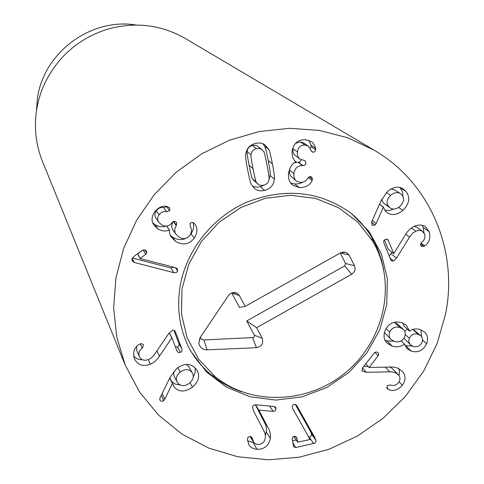 <?xml version="1.0" encoding="UTF-8"?>
<svg xmlns="http://www.w3.org/2000/svg" width="484" height="484" viewBox="0 0 484 484"><rect width="100%" height="100%" fill="white"/><g stroke="black" fill="none" stroke-linecap="round" stroke-linejoin="round"><path stroke-width="0.73" d="M134.334 262.491L132.108 260.943L131.969 258.934L134.582 255.854L141.957 250.579L144.831 249.871L146.537 251.081L146.725 252.944L145.751 254.245L140.076 258.492L175.438 267.64L177.362 268.91L177.598 270.901L176.987 271.972L175.65 272.716L173.859 272.68L134.334 262.491L132.15 258.462M140.076 258.492L137.517 253.949L142.326 250.331M140.118 258.365L137.553 253.822M145.751 254.245L143.222 249.919M146.725 252.944L144.928 249.901M132.374 258.039L170.9 267.991L174.016 267.271M173.859 272.68L170.9 267.991M194.61 223.711C197.762 227.68 197.635 232.489 194.241 238.14C189.183 244.493 182.976 245.594 175.607 241.443L170.792 236.416L169.642 233.566L169.339 230.015C166.06 231.6 162.255 231.243 157.911 228.932L153.845 225.006C151.286 221.061 151.51 216.735 154.523 212.04C158.583 207.055 162.969 205.27 167.688 206.68L169.751 207.945L169.702 210.715L166.623 211.689C163.78 211 161.263 212.034 159.079 214.787C157.361 217.431 157.264 219.899 158.788 222.18L161.269 224.552C165.625 227.02 169.164 226.439 171.887 222.803L173.556 221.351L175.807 221.775L176.624 222.525L176.279 225.719C174.282 228.787 174.198 231.654 176.031 234.329L178.796 236.924C183.152 239.598 186.854 239.042 189.891 235.254C191.864 232.114 191.991 229.265 190.266 226.7L190.103 223.511L190.508 223.057L192.317 222.362L194.308 223.324M176.279 225.719L173.387 221.406M176.031 234.329L173.03 230.088C171.221 227.438 171.3 224.606 173.272 221.575M159.079 214.787L156.272 210.758C158.431 208.041 160.912 207.019 163.725 207.703L166.919 206.493M158.788 222.18L155.987 218.072C154.481 215.81 154.577 213.377 156.272 210.758M166.623 211.689L163.725 207.703M157.911 228.932L155.128 224.739C159.079 226.893 162.612 227.341 165.728 226.088M152.732 222.821L155.128 224.739M169.339 230.015L166.587 226.064M169.448 230.088L166.647 226.058M175.607 241.443L172.619 237.118C177.368 239.997 181.905 240.36 186.231 238.195M170.174 235.17L172.619 237.118M194.241 238.14L191.023 233.863C193.715 229.64 194.356 225.84 192.947 222.471M189.77 235.412L191.023 233.863M390.673 195.354C386.68 199.22 386.032 202.996 388.725 206.68L390.14 207.969C393.117 209.844 396.372 209.306 399.911 206.365C403.91 202.487 404.576 198.688 401.914 194.967L400.341 193.564C397.376 191.852 394.157 192.451 390.673 195.354L386.401 192.499M400.341 193.564L394.726 189.909L390.999 188.966M381.67 199.438L383.249 202.869L390.14 207.969M388.725 206.68L383.249 202.869M376.201 223.505L375.191 224.963L372.123 225.32L371.561 222.162L381.132 200.612L387.4 191.525C393.123 186.854 398.338 185.971 403.051 188.869L405.901 191.416C410.493 197.363 409.494 203.685 402.918 210.377C397.074 215.023 391.852 215.797 387.254 212.688L385.337 210.933L383.352 207.116L376.201 223.505L372.281 220.547M383.352 207.116L379.462 204.369M383.54 207.122L379.504 204.278M402.918 210.377L398.574 207.406M384.81 210.256L389.075 210.558L393.643 209.076M402.948 196.601L402.519 191.948L400.008 187.544M396.517 258.105L393.631 261.027L391.254 260.882L383.764 242.702L383.788 240.76L385.258 239.35L387.793 239.459L393.801 253.592L406.808 232.501L410.293 228.732L413.893 226.488C418.285 224.528 422.115 224.588 425.388 226.669L429.133 231.6C430.784 238.043 429.296 242.805 424.674 245.884L423.796 246.429L421.352 246.344L420.566 245.261L421.752 242.212C424.637 239.967 425.551 237.233 424.486 233.996L422.429 231.237L419.84 230.336L416.288 230.935L412.785 233.1L409.972 236.458L396.517 258.105L390.999 253.719L391.913 252.249M389.021 256.066L390.999 253.719M415.744 231.164L411.273 227.994M414.316 226.306L416.603 227.165L422.429 231.237M429.133 231.6L423.228 227.528L422.054 225.278M424.032 233.046L423.228 227.528M393.68 253.646L388.186 249.308L384.477 239.87M418.128 334.275C414.147 333.234 411.2 334.571 409.282 338.292L408.786 340.948L409.379 343.283L410.541 344.82L413.282 346.399C417.25 347.415 420.185 346.054 422.09 342.333C423.004 339.659 422.55 337.457 420.729 335.739L418.128 334.275L412.876 329.459M420.729 335.739L413.209 329.356M407.407 329.223L404.672 331.322M409.282 338.292L405.217 334.468M403.946 338.237L410.541 344.82M403.233 329.35L399.996 327.523C395.228 326.264 391.798 327.795 389.687 332.109C388.646 335.079 389.094 337.548 391.036 339.514L394.448 341.48C399.149 342.72 402.555 341.172 404.666 336.834C405.737 333.797 405.259 331.304 403.233 329.35L397.703 324.183L394.224 322.29M399.996 327.523L394.502 322.368M389.687 332.109L386.05 328.582M384.429 332.581L391.036 339.514M404.418 343.979C401.284 346.719 397.249 347.464 392.306 346.217L387.031 343.132C383.885 339.835 383.225 335.672 385.046 330.645C388.434 323.403 393.982 320.729 401.678 322.622L406.33 325.236L409.639 331.219C412.259 329.005 415.689 328.406 419.93 329.429L424.377 331.903C427.626 334.807 428.394 338.764 426.67 343.779C423.185 350.549 418.049 353.011 411.255 351.148L407.111 348.776L404.533 344.015L401.23 340.905M392.306 346.217L386.91 340.851L393.71 341.214M404.533 344.015L401.278 340.881M411.255 351.148L405.659 345.751L412.374 346.042M404.933 345.491L405.659 345.751M426.67 343.779L422.568 340.004M421.491 336.598L420.917 329.786M409.518 331.177L403.922 325.992L403.033 323.137M384.913 340.052L386.91 340.851M366.376 372.281L362.274 371.077L362.395 368.13L374.295 352.963L376.231 351.904L378.246 352.866L378.73 353.913L378.579 355.081L369.123 367.477L393.274 366.999L397.775 368.094L402.083 371.065C405.943 375.239 406.028 379.988 402.349 385.312C397.576 390.261 392.935 391.629 388.416 389.426L387.17 388.61L387.26 385.603L390.334 384.925C393.425 386.123 396.118 385.385 398.423 382.705C400.522 379.734 400.468 377.048 398.253 374.646L395.386 372.686L391.635 371.833L366.376 372.281L362.51 367.979M363.617 366.569L368.179 366.479M397.243 373.757L391.816 368.1L398.253 374.646M389.668 366.908L391.816 368.1M402.349 385.312L399.034 381.809M399.028 375.608L399.554 372.008L398.737 368.56M369.026 367.404L365.765 363.835M292.596 408.369L292.209 406.415L293.177 404.787L294.224 404.303L296.65 405.308L314.733 437.433L316.004 440.785L315.828 441.989L314.933 443.114L295.827 447.555L293.54 446.78L292.245 438.849L292.645 437.409L293.679 436.495L294.242 436.308L296.529 437.143L297.866 442.158L310.056 439.496L292.596 408.369M292.475 440.833L296.214 440.016M308.865 437.258L310.468 436.647L311.436 435.261L311.49 434.015L310.262 431.032L295.234 404.303M313.717 443.646L309.264 437.173M296.813 405.562L296.474 405.078M276.031 409.107L275.051 410.825L273.484 411.376L258.855 410.093L269.328 430.131L270.514 434.638L270.332 438.601C268.765 445.77 264.349 449.346 257.083 449.334C252.926 448.807 250.143 447.21 248.734 444.542L247.409 438.655L248.189 437.1L250.01 436.393L251.874 437.397L253.828 442.679L255.631 443.925L257.736 444.415C261.844 444.469 264.361 442.4 265.268 438.214L265.395 435.449L264.585 432.248L253.332 410.583L252.563 406.602L253.416 405.277L255.026 404.745L274.041 406.415L275.686 407.268L276.031 409.107L274.271 406.445M257.083 449.334L253.259 442.751L253.918 442.775M247.463 440.736L253.259 442.751M265.395 435.406L266.557 430.542L265.897 425.254L255.334 404.745M268.233 427.856L264.276 421.516M258.837 410.22L255.407 404.751M258.855 410.093L255.51 404.763M180.399 352.425L178.529 352.588L177.198 351.517L171.917 337.79L157.869 358.487L154.178 362.123L150.391 364.24C143.004 366.957 137.686 365.118 134.425 358.711L134.383 358.614C132.67 352.074 134.274 347.337 139.204 344.39L141.316 343.61L143.179 344.505L143.548 345.177L142.266 348.208C139.198 350.362 138.212 353.084 139.313 356.369L139.41 356.605C141.237 360.108 144.262 361.076 148.497 359.515L151.147 358.045L153.785 355.486L169.019 333.173L172.613 330.179L174.288 330.391L175.335 331.667L182.111 349.442L181.627 351.541L180.399 352.425L177.398 346.84L178.79 345.739L179.159 344.184L173.877 330.215M139.313 356.369L136.797 350.706L136.567 346.623M137.002 351.166L136.797 350.706M133.638 355.873C135.835 358.529 138.739 359.806 142.344 359.709M159.508 356.218L156.961 350.979M171.79 337.844L169.176 332.962M171.917 337.79L169.267 332.841M175.432 346.961L177.398 346.84M175.335 331.667L174.984 331.032M191.694 372.075C188.5 368.808 184.658 368.832 180.157 372.154C176.587 375.233 175.517 378.421 176.95 381.719L177.912 383.189C181.113 386.462 184.955 386.45 189.432 383.153C193.086 379.988 194.12 376.709 192.535 373.321L188.578 366.279L186.14 364.41M192.535 373.321L188.578 366.279M180.157 372.154L177.828 367.61M173.52 371.76L174.01 375.808L176.95 381.719M192.444 387.146C185.124 392.228 179.092 392.258 174.355 387.248L172.389 383.461L164.778 399.246L163.713 400.649L162.067 401.357L160.579 400.927L159.859 400.05L160.004 397.842L170.229 377.054L176.835 368.354C184.428 362.976 190.769 363.097 195.857 368.723L197.254 370.756C200.11 376.231 198.507 381.694 192.444 387.146L190.067 382.602M164.778 399.246L162.146 393.486M172.389 383.461L169.751 378.034M172.576 383.473L169.842 377.847M171.584 381.434L175.402 384.175L180.163 384.968M193.249 376.951L195.167 372.45L195.191 367.985M312.101 180.471C309.96 185.257 305.7 187.653 299.318 187.647L292.62 185.118C289.396 182.383 288.041 178.396 288.561 173.157C290.007 166.792 292.469 163.047 295.954 161.922L295.966 161.789C293.195 159.756 291.906 156.253 292.112 151.28C293.358 143.488 297.817 139.622 305.489 139.67L311.315 141.558L312.755 142.744L315.036 146.132L315.713 149.822L315.199 151.196L314.364 151.915L313.299 152.182L311.968 151.819L308.314 146.114L304.999 145.037C300.667 144.958 298.126 147.263 297.37 151.952L297.436 155.116L298.743 158.008L299.832 159.042L305.071 160.755L305.906 163.156L305.543 164.342L304.303 165.48L302.651 165.601C297.69 165.522 294.768 168.184 293.879 173.587L293.903 176.769L295.125 179.83L296.202 180.98L300.019 182.365C303.601 182.45 306.148 181.077 307.667 178.251L310.383 176.454L311.629 176.932L312.476 179.231L312.144 180.471L308.223 177.495M312.144 180.471L308.241 177.477M293.879 173.587L289.462 170.114L289.734 168.662M296.202 180.98L290.406 175.831L289.486 173.254L289.462 170.114M302.651 165.601L298.126 162.219L300.243 161.844L301.332 159.847M294.278 162.818L298.126 162.219M297.37 151.952L292.893 148.727L293.346 146.725M299.832 159.042L293.951 154.305L292.965 151.855L292.893 148.727M304.999 145.037L300.431 141.897L303.71 142.962L308.314 146.114M295.549 143.343L300.431 141.897M310.22 148.322L311.024 146.634L310.982 145.188L308.719 140.318M315.671 148.364L310.982 145.188M299.318 187.647L294.847 184.011L299.354 183.66L302.978 182.093M290.66 182.994L294.847 184.011M267.083 165.28C265.317 156.241 264.216 151.71 263.768 151.692L262.056 149.641L260.676 148.842L258.704 148.425L256.49 148.661C253.344 149.441 251.523 151.474 251.021 154.759L247.094 151.486C246.701 151.704 247.366 156.29 249.097 165.238C250.869 174.198 251.976 178.669 252.406 178.65L253.773 180.387L258.813 184.755L260.822 185.408L263.574 185.227C266.744 184.434 268.572 182.407 269.062 179.165C269.461 178.977 268.801 174.349 267.083 165.28M262.056 149.641L256.635 145.636L254.681 145.23L252.497 145.46C249.387 146.228 247.584 148.237 247.094 151.486M251.021 154.759C250.621 154.983 251.293 159.617 253.041 168.674C254.832 177.743 255.945 182.268 256.381 182.244L252.406 178.65M256.381 182.244L257.766 183.999M274.349 179.068C273.696 185.069 270.435 188.845 264.579 190.393C260.356 191.386 256.871 190.623 254.124 188.094L251.517 184.628C250.863 184.271 249.581 179.382 247.669 169.975C245.884 160.555 245.225 155.509 245.678 154.838C246.332 148.757 249.599 144.952 255.479 143.415C259.345 142.514 262.588 143.07 265.22 145.097L268.65 149.314C269.31 149.719 270.574 154.608 272.431 163.985C274.174 173.411 274.809 178.439 274.349 179.068L270.163 175.517C270.616 174.893 269.981 169.926 268.257 160.609C266.412 151.341 265.165 146.507 264.512 146.107L263.006 143.796M268.65 149.314L264.512 146.107M252.315 185.959L254.977 186.921L258.559 187.054L260.513 186.703L265.178 184.676M268.783 180.496L270.163 175.517M445.697 313.469L437.282 343.15L423.688 371.101L405.386 396.438L382.989 418.364L357.222 436.169L328.89 449.285L298.906 457.265L268.221 459.8L237.838 456.745L208.779 448.117L182.057 434.13L158.625 415.169L139.38 391.798L125.09 364.791L116.747 337.021L113.637 307.727L115.936 277.858L123.644 248.395L136.548 220.347L154.257 194.677L176.182 172.262L201.586 153.888L229.591 140.166L259.243 131.551L289.517 128.278L319.398 130.42L347.911 137.819L374.144 150.173C430.185 182.764 458.257 250.246 445.697 313.469M179.806 288.131C185.402 251.347 211.883 217.328 247.028 202.088C285.318 187.393 320.039 191.132 351.184 213.299L369.032 231.491L381.307 253.749L387.315 278.602L386.776 304.472L379.801 329.755L366.866 352.915L348.795 372.571L326.682 387.545L301.865 396.91L275.826 400.08L250.161 396.789L226.47 387.176L206.269 371.748L190.914 351.408C180.296 332.084 176.593 310.994 179.806 288.131M36.488 110.812L37.195 100.4C42.078 53.869 90.091 17.327 136.04 25.029M374.144 150.173L185.263 38.442C161.015 24.636 135.09 21.556 107.484 29.197C78.971 38.345 58.092 56.338 44.83 83.181C40.438 92.607 37.571 102.427 36.233 112.639C34.152 129.609 36.233 145.89 42.489 161.474L125.09 364.791M375.796 246.882L372.589 240.984L357.767 222.102L338.401 207.606L315.592 198.446L290.715 195.258L265.299 198.307L240.941 207.461L219.191 222.174L201.429 241.51L188.778 264.252L182.002 288.936L181.482 314.013L187.169 337.923L198.646 359.219L215.132 376.667C250.93 405.84 307.159 403.856 344.735 373.273C382.499 342.92 396.426 288.222 375.796 246.882M349.908 212.325C358.765 219.47 366.079 227.903 371.851 237.626L375.959 245.376L378.99 252.545L381.428 259.95L383.63 269.479M241.679 391.798C230.747 388.089 220.825 382.638 211.919 375.445C203.159 368.3 195.899 359.818 190.139 349.999M340.748 252.733L345.981 252.249L349.073 254.995L354.5 265.752C355.8 269.195 354.851 272.02 351.638 274.24L256.587 327.728L262.249 338.316C263.719 343.331 261.777 346.465 256.411 347.712L207.098 349.847C202.578 349.708 199.832 347.512 198.857 343.259L200.255 337.378L228.418 295.579C230.874 292.554 233.802 291.804 237.19 293.328L239.435 295.633L245.182 306.384L340.748 252.733M245.182 306.384L239.453 307.382L231.721 292.959L239.435 295.633M200.213 337.439L201.314 339.096L203.522 339.943L253.689 337.548L254.475 336.459L254.451 335.412L246.719 320.946L344.717 265.861L345.522 263.465L340.234 253.023M256.587 327.728L246.719 320.946M177.598 270.901L175.517 267.664M176.515 225.381L173.581 221.345M169.702 210.715L166.768 206.741M375.191 224.963L371.549 222.198M405.901 191.416L400.22 187.786M393.631 261.027L389.741 257.887M409.591 237.045L405.665 234.183M423.796 246.429L420.493 244.027M424.674 245.884L420.886 243.137M388.519 240.487L386.68 239.072M362.679 371.44L361.99 370.665M389.735 371.779L385.234 367.035M387.593 388.985L386.867 388.192M388.416 389.426L386.643 387.478M378.143 355.794L374.876 352.376M297.466 441.825L293.885 436.411M297.001 438.504L295.579 436.368M295.827 447.555L292.76 442.848M315.973 440.446L311.49 434.015M314.733 437.433L310.262 431.032M252.261 438.679L251.051 436.604M270.332 438.601L266.357 432.145M273.164 411.364L269.679 406.028M142.266 348.208L140.257 343.821M143.548 345.177L143.379 344.814M150.391 364.24L148.261 359.606M182.014 349.139L178.995 343.592M160.192 400.564L159.702 399.469M163.713 400.649L161.275 395.265M174.355 387.248L172.588 383.624M312.476 179.231L309.173 176.708M303.051 165.631L298.519 162.249M313.003 152.17L311.218 150.935M315.713 149.822L311.024 146.634M256.49 148.661L252.497 145.46M253.041 168.674L249.097 165.238M272.431 163.985L268.257 160.609M264.579 190.393L260.513 186.703M349.073 254.995L340.452 252.902M207.098 349.847L203.879 339.943M256.411 347.712L252.66 337.899M262.249 338.316L254.348 335.176M351.638 274.24L344.717 265.861M354.5 265.752L345.522 263.465M297.539 442.025L293.836 436.429M253.199 441.795L250.059 436.393M139.41 356.605L136.899 350.942M372.589 240.984L371.851 237.626M215.132 376.667L211.919 375.445M342.182 252.14L345.981 252.249M232.967 292.62L237.19 293.328M199.892 337.959L198.857 343.259"/></g></svg>
